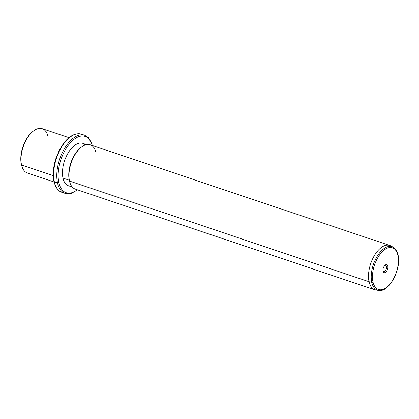 <?xml version="1.0" encoding="UTF-8"?>
<svg xmlns="http://www.w3.org/2000/svg" width="419" height="419" viewBox="0 0 419 419"><rect width="100%" height="100%" fill="white"/><g stroke="black" fill="none" stroke-linecap="round" stroke-linejoin="round"><path stroke-width="0.63" d="M33.143 131.262A22.396 11.737 108.6 0 0 21.311 164.096A22.396 11.737 108.6 0 0 21.657 165.442M48.033 136.72A23.37 12.245 108.6 0 0 33.515 130.969A23.37 12.245 108.6 0 0 21.542 164.95L21.311 164.096A22.396 11.737 -71.4 0 1 32.782 131.535L33.515 130.969M21.311 164.096L21.542 164.95A23.37 12.245 108.6 0 0 21.778 165.898L21.531 165.007A22.396 11.737 -71.4 0 1 21.311 164.096M54.093 181.977L27.345 172.989A23.37 12.245 -71.4 0 1 21.542 164.95L53.26 175.608L21.542 164.95A23.37 12.245 -71.4 0 1 26.533 139.396A23.37 12.245 -71.4 0 1 42.23 128.68L68.978 137.668M54.124 180.924A0.974 0.623 -12.4 0 0 53.957 181.396A0.974 0.623 -12.4 0 0 54.355 181.778A30.676 16.074 108.6 0 0 61.97 192.326A30.676 16.074 -71.4 0 1 54.355 181.778A0.974 0.623 167.6 0 1 53.957 181.396C55.889 189.278 59.739 191.734 61.97 192.326L65.113 193.384A30.676 16.074 -71.4 0 1 57.503 182.836A30.676 16.074 108.6 0 0 65.113 193.384L71.24 193.416L77.641 189.891M83.03 134.86A30.676 16.074 108.6 0 0 81.511 134.174A30.676 16.074 108.6 0 0 60.907 148.242A30.676 16.074 108.6 0 0 54.355 181.778L57.503 182.836L54.355 181.778A30.676 16.074 -71.4 0 1 60.907 148.242A30.676 16.074 -71.4 0 1 81.511 134.174A30.676 16.074 -71.4 0 1 83.03 134.86M92.531 145.582L88.482 137.657L84.654 135.232A30.676 16.074 108.6 0 0 64.055 149.295A30.676 16.074 108.6 0 0 57.503 182.836A0.974 0.623 -12.4 0 0 58.838 182.511A29.702 15.561 108.6 0 0 77.326 189.786A29.702 15.561 -71.4 0 1 58.838 182.511A0.974 0.623 167.6 0 1 57.503 182.836A30.676 16.074 -71.4 0 1 64.055 149.295A30.676 16.074 -71.4 0 1 84.654 135.232L81.511 134.174C75.399 132.608 69.35 135.782 63.353 143.696L59.367 150.149L56.078 157.937C53.255 166.579 52.548 174.398 53.957 181.396M92.217 145.477A29.702 15.561 108.6 0 0 70.34 142.8A29.702 15.561 108.6 0 0 58.838 182.511A29.702 15.561 -71.4 0 1 70.34 142.8A29.702 15.561 -71.4 0 1 92.217 145.477M85.34 144.932A22.396 11.737 108.6 0 0 69.151 151.374A22.396 11.737 108.6 0 0 62.976 178.101A22.396 11.737 108.6 0 0 71.518 186.067M81.103 147.378A22.396 11.737 108.6 0 0 69.266 180.212L62.976 178.101A22.396 11.737 -71.4 0 1 67.763 153.611A22.396 11.737 -71.4 0 1 82.805 143.34L86.565 144.607M72.293 187.068L68.538 185.8A22.396 11.737 -71.4 0 1 62.976 178.101L69.266 180.212A22.396 11.737 108.6 0 0 69.617 181.558M95.988 152.835A23.37 12.245 108.6 0 0 81.475 147.085A23.37 12.245 108.6 0 0 69.502 181.066L69.266 180.212A22.396 11.737 -71.4 0 1 80.741 147.65L81.475 147.085M69.266 180.212L69.502 181.066A23.37 12.245 108.6 0 0 69.737 182.014L69.491 181.123A22.396 11.737 -71.4 0 1 69.266 180.212M389.733 245.45A23.37 12.245 108.6 0 0 374.036 256.166A23.37 12.245 108.6 0 0 369.045 281.72L69.502 181.066A23.37 12.245 -71.4 0 1 74.493 155.512A23.37 12.245 -71.4 0 1 90.19 144.796L389.733 245.45M69.502 181.066L369.045 281.72A23.37 12.245 108.6 0 0 374.843 289.759L75.3 189.105A23.37 12.245 -71.4 0 1 69.502 181.066M398.05 254.914C401.674 268.83 389.062 292.897 378.462 290.43L375.874 290.011A23.37 12.245 -71.4 0 1 369.045 281.72L371.753 282.291A0.974 0.623 -12.4 0 0 372.978 281.935A21.977 11.517 108.6 0 0 389.047 285.13A21.977 11.517 108.6 0 0 397.888 255.386A0.974 0.623 -12.4 0 0 398.05 254.914A0.974 0.623 -12.4 0 0 397.757 254.579A22.94 12.02 108.6 0 0 393.022 247.1A22.94 12.02 108.6 0 0 377.131 256.397A22.94 12.02 108.6 0 0 371.753 282.291L369.045 281.72A23.37 12.245 -71.4 0 1 374.518 255.339A23.37 12.245 -71.4 0 1 390.707 245.869L393.022 247.1C395.908 249.127 397.584 251.73 398.05 254.914A0.974 0.623 167.6 0 1 397.888 255.386A21.977 11.517 108.6 0 0 381.819 252.191A21.977 11.517 108.6 0 0 372.978 281.935A0.974 0.623 167.6 0 1 371.753 282.291A22.94 12.02 108.6 0 0 378.462 290.43A22.94 12.02 -71.4 0 1 371.753 282.291A22.94 12.02 -71.4 0 1 377.131 256.397A22.94 12.02 -71.4 0 1 393.022 247.1M397.888 255.386A21.977 11.517 -71.4 0 1 389.047 285.13A21.977 11.517 -71.4 0 1 372.978 281.935A21.977 11.517 -71.4 0 1 381.819 252.191A21.977 11.517 -71.4 0 1 397.888 255.386M383.045 271.203A4.211 2.205 108.6 0 0 386.124 271.816A4.211 2.205 108.6 0 0 387.816 266.117A4.211 2.205 108.6 0 0 384.736 265.505A4.211 2.205 108.6 0 0 383.045 271.203A4.211 2.205 -71.4 0 1 385.202 265.08A4.211 2.205 -71.4 0 1 387.816 266.117A4.211 2.205 -71.4 0 1 386.187 271.742A4.211 2.205 -71.4 0 1 383.086 271.376A4.211 2.205 -71.4 0 1 383.045 271.203M386.48 266.442L387.816 266.117L386.48 266.442A3.237 1.697 108.6 0 0 384.815 265.426A3.237 1.697 -71.4 0 1 385.674 265.332A3.237 1.697 -71.4 0 1 386.48 266.442A3.237 1.697 -71.4 0 1 385.789 269.983A3.237 1.697 -71.4 0 1 383.615 271.465A3.237 1.697 -71.4 0 1 382.987 270.868A3.237 1.697 108.6 0 0 385.391 270.574A3.237 1.697 108.6 0 0 386.48 266.442L384.501 265.777L386.48 266.442"/></g></svg>
